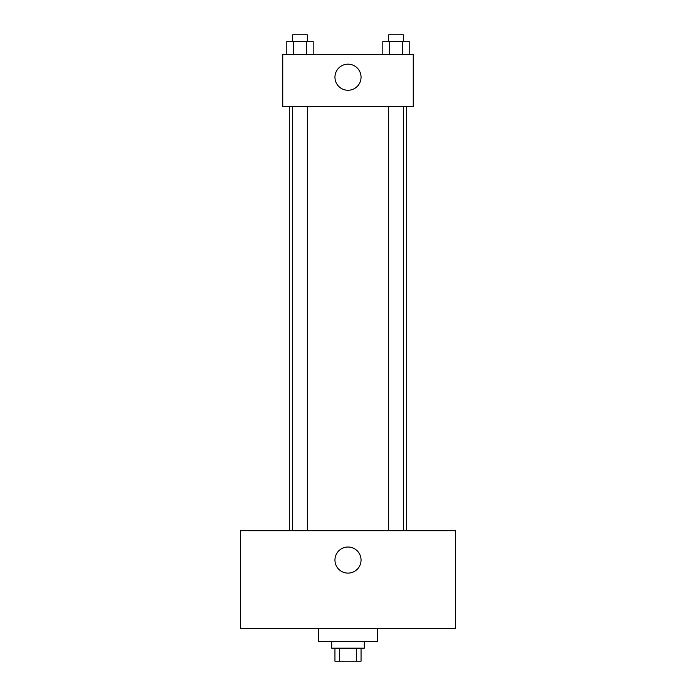 <?xml version="1.0" encoding="UTF-8"?>
<svg xmlns="http://www.w3.org/2000/svg" width="696" height="696" viewBox="0 0 696 696"><rect width="100%" height="100%" fill="white"/><g stroke="black" fill="none" stroke-linecap="round" stroke-linejoin="round"><path stroke-width="1.04" d="M356.369 648.15L356.369 661.2L334.95 661.2L334.95 648.15M356.369 661.2L361.05 661.2L361.05 648.15M364.312 641.625L364.312 648.15L331.688 648.15L331.688 641.625M339.631 648.15L339.631 661.2M318.637 628.575L318.637 641.625L377.363 641.625L377.363 628.575M455.663 628.575L240.338 628.575L240.338 530.7L455.663 530.7L455.663 628.575M348 547.013A13.05 13.05 0 0 1 359.301 566.587A13.05 13.05 0 0 1 336.699 566.587A13.05 13.05 0 0 1 348 547.013M406.725 106.575L406.725 530.7M388.69 530.7L388.69 106.575M307.31 106.575L307.31 530.7M413.25 106.575L282.75 106.575L282.75 54.375L413.25 54.375L413.25 106.575M361.05 77.213A13.05 13.05 0 0 1 341.475 88.514A13.05 13.05 0 0 1 341.475 65.911A13.05 13.05 0 0 1 361.05 77.213M409.213 54.375L409.213 41.325L382.835 41.325L382.835 54.375M402.619 41.325L402.619 54.375M389.429 41.325L389.429 54.375M388.69 41.325L388.69 34.8L403.358 34.8L403.358 41.325M313.165 54.375L313.165 41.325L286.787 41.325L286.787 54.375M306.571 41.325L306.571 54.375M293.381 41.325L293.381 54.375M292.642 41.325L292.642 34.8L307.31 34.8L307.31 41.325M289.275 106.575L289.275 530.7M403.358 530.7L403.358 106.575M292.642 106.575L292.642 530.7"/></g></svg>
